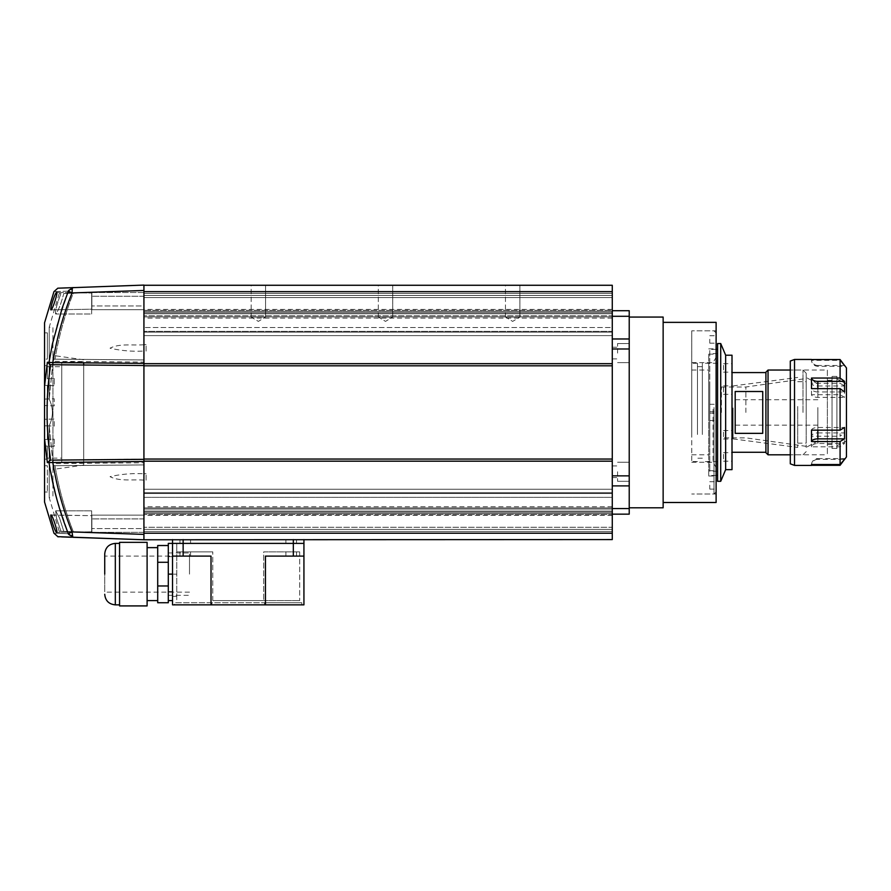 <?xml version="1.0" encoding="UTF-8"?>
<svg xmlns="http://www.w3.org/2000/svg" width="891" height="891" viewBox="0 0 891 891"><rect width="100%" height="100%" fill="white"/><g stroke="black" fill="none" stroke-linecap="round" stroke-linejoin="round"><path stroke-width="0.67" stroke-dasharray="4.46 3.34" d="M251.162 317.062L251.162 285.276L265.574 285.276L251.162 285.276L265.574 285.276L251.162 285.276L251.162 317.062L265.574 317.062L265.574 285.276L265.574 317.062L251.162 317.062L265.574 317.062L251.162 317.062L258.368 321.395L265.574 317.062L258.368 321.395L251.162 317.062M378.319 317.062L378.319 285.276L392.719 285.276L378.319 285.276L392.719 285.276L378.319 285.276L378.319 317.062L392.719 317.062L392.719 285.276L392.719 317.062L378.319 317.062L392.719 317.062L378.319 317.062L385.513 321.395L392.719 317.062L385.513 321.395L378.319 317.062M505.464 317.062L505.464 285.276L519.876 285.276L505.464 285.276L519.876 285.276L505.464 285.276L505.464 317.062L519.876 317.062L519.876 285.276L519.876 317.062L505.464 317.062L519.876 317.062L505.464 317.062L512.67 321.395L519.876 317.062L512.67 321.395L505.464 317.062M143.93 412.433L143.93 318.12L143.93 412.433M612.273 412.433L612.273 318.12L612.273 412.433M612.273 314.79L612.273 315.804L612.273 314.79M143.93 314.79L143.93 315.804L143.93 314.79M612.273 510.064L612.273 509.051L612.273 510.064M143.93 510.064L143.93 509.051L143.93 510.064M143.93 335.606L143.93 293.328L143.93 313.777L143.93 312.674L612.273 312.674L612.273 313.777L143.93 313.777L612.273 313.777L612.273 312.674L143.93 312.674L143.93 293.328L143.93 335.606L143.93 327.509L143.93 335.606L612.273 335.606L612.273 331.363L612.273 335.606L143.93 335.606L612.273 335.606L612.273 332.109L143.93 332.109L612.273 332.109L143.93 332.109L612.273 332.109L612.273 335.606L143.93 335.606L612.273 335.606L143.93 335.606L612.273 335.606L612.273 331.363L143.93 331.363L612.273 331.363L143.93 331.363L612.273 331.363L612.273 293.328L612.273 312.674L612.273 293.328L143.93 293.328L612.273 293.328L612.273 311.405L612.273 310.335L143.93 310.335L612.273 310.335L612.273 293.328L143.93 293.328L612.273 293.328L612.273 335.606L612.273 327.509L143.93 327.509L143.93 315.804L143.93 327.509L612.273 327.509L612.273 335.606L143.93 335.606M612.273 316.906L143.93 316.906L612.273 316.906L612.273 315.804L143.93 315.804L612.273 315.804L612.273 327.509L612.273 316.906M143.93 489.248L143.93 497.345L143.93 489.248L143.93 493.491L143.93 489.248L143.93 492.745L143.93 489.248L612.273 489.248L612.273 493.491L612.273 492.745L612.273 493.491L612.273 492.745L143.93 492.745L612.273 492.745L143.93 492.745L612.273 492.745L612.273 489.248L143.93 489.248L612.273 489.248L612.273 497.345L143.93 497.345L143.93 509.051L143.93 497.345L612.273 497.345L612.273 489.248L612.273 493.491L612.273 489.248L143.93 489.248L612.273 489.248L612.273 492.745L612.273 489.248L143.93 489.248M612.273 507.948L143.93 507.948L612.273 507.948L612.273 497.345L612.273 509.051L143.93 509.051L612.273 509.051L612.273 507.948M143.93 512.18L143.93 511.078L143.93 512.18L612.273 512.18L612.273 511.078L143.93 511.078L612.273 511.078L612.273 512.18L143.93 512.18L143.93 531.526L143.93 512.18M612.273 527.294L612.273 493.491L143.93 493.491L612.273 493.491L143.93 493.491L612.273 493.491L612.273 531.526L143.93 531.526L612.273 531.526L612.273 513.461L612.273 514.519L143.93 514.519L612.273 514.519L612.273 531.526L143.93 531.526L612.273 531.526L612.273 527.294L143.93 527.294L612.273 527.294M143.93 461.17L612.273 461.17L612.273 539.578L143.93 539.578L143.93 365.522L143.93 539.768M612.273 459.054L143.93 459.054L143.93 365.8L612.273 365.8L612.273 461.17M612.273 365.8L612.273 363.684L143.93 363.684L143.93 365.8M143.93 363.684L143.93 285.087L73.017 287.559L72.249 289.152A5.379 3.731 -169.7 0 0 68.507 290.733L68.34 291.145C49.172 291.814 49.172 291.814 68.34 291.145L72.037 292.939L72.249 289.152M612.273 363.684L612.273 285.276L143.93 285.276M143.93 363.405L143.93 365.522L53.36 364.742A2.15 0.568 -89.5 0 1 52.803 362.592C56.634 338.647 63.049 315.425 72.037 292.939L143.93 290.466L143.93 363.383L49.027 362.281L56.723 326.162L68.34 291.145M612.273 513.472L612.273 515.421L612.273 513.472L143.93 513.461L143.93 515.421L143.93 513.472L612.273 513.472M612.273 531.526L143.93 531.526L612.273 531.526M612.273 293.328L143.93 293.328L612.273 293.328M143.93 459.054L50.664 460.135C45.875 428.326 45.875 396.528 50.664 364.72M143.93 311.382L143.93 309.433L143.93 311.382L612.273 311.382L612.273 309.433L612.273 311.382L143.93 311.382L612.273 311.405L143.93 311.405M716.119 502.491L716.119 322.364M691.75 412.433L691.75 330.839L691.75 412.433M629.224 471.762L629.224 481.307L629.224 471.762M617.574 471.762L617.574 481.307L617.574 471.762M612.273 471.762L612.273 477.598L612.273 471.762M629.224 353.092L629.224 343.547L629.224 353.092M617.574 353.092L617.574 343.547L617.574 353.092M612.273 353.092L612.273 347.256L612.273 353.092M663.138 507.792L663.138 317.062M629.224 412.433L629.224 317.062L629.224 412.433M612.273 485.885L612.273 348.982L612.273 508.561L612.273 485.885L629.224 485.885L629.224 514.152M629.224 485.885L629.224 475.872L612.273 475.872M612.273 348.982L612.273 316.294L612.273 348.982L629.224 348.982L629.224 475.872M629.224 348.982L629.224 338.97L612.273 338.97M629.224 310.703L629.224 338.97M663.138 412.433L663.138 502.491L663.138 412.433M716.119 412.433L716.119 330.839L716.119 412.433M612.273 316.294L612.273 310.703L612.273 316.294L629.224 316.294M612.273 508.561L612.273 514.152L612.273 508.561L629.224 508.561M44.55 386.471L44.55 399.09L47.346 398.99L47.346 385.424L54.228 385.658L54.228 378.53L47.346 378.775L47.346 365.744L47.346 378.775L44.55 378.875L44.55 365.644L44.55 378.875L47.346 378.775L47.346 366.713L47.346 378.775L54.228 378.53L54.228 385.658L47.346 385.424L47.346 398.99L54.228 398.756L54.228 405.884L47.346 405.639L47.346 419.215L54.228 418.97L54.228 426.098L44.55 425.764L44.55 439.53L47.368 462.596L49.027 462.574L56.723 498.704L68.34 533.709C49.172 533.041 49.172 533.041 68.34 533.709L73.017 537.295A5.379 1.158 92 0 1 72.249 535.703L72.037 531.916L76.626 532.072M146.079 351.121L146.079 344.672L146.079 351.121L143.93 351.054L143.93 534.177L143.93 464.902L54.975 465.692C58.795 488.357 64.898 510.365 73.307 531.704L143.93 534.177L63.807 531.37L91.662 532.35L91.662 515.143L91.662 532.35L91.662 515.143L91.662 532.35L60.978 531.27C58.572 531.192 58.572 531.192 60.978 531.27C58.572 531.192 58.572 531.192 60.978 531.27L73.307 531.704C64.898 510.365 58.795 488.357 54.975 465.692L143.93 464.913L53.337 465.703L49.183 425.664C53.449 416.854 53.449 408.022 49.183 399.19L49.205 327.242L52.937 327.242L52.937 497.612L52.937 327.242M146.079 344.672L143.93 344.672L143.93 351.121M146.079 480.182L146.079 473.734L146.079 480.182L143.93 480.182M143.93 480.115C132.848 479.247 119.439 481.597 110.038 476.663C121.042 474.123 132.347 473.166 143.93 473.8M146.079 473.734L143.93 473.734M59.174 293.64L49.205 327.242L49.183 399.19C53.449 408.011 53.449 416.832 49.183 425.664L49.205 497.612L49.183 425.664L52.992 463.565L143.93 462.763L143.93 362.091L52.992 361.289L49.183 399.19L53.337 359.151L143.93 359.942L143.93 290.689L73.307 293.15C64.898 314.49 58.795 336.497 54.975 359.162L143.93 359.953L54.975 359.162C58.795 336.497 64.898 314.49 73.307 293.15L63.807 293.484C60.811 304.488 58.093 311.338 55.665 314.022C55.042 311.104 56.812 304.288 60.978 293.585C58.572 293.662 58.572 293.662 60.978 293.585C58.572 293.662 58.572 293.662 60.978 293.585C56.812 304.276 55.053 311.093 55.665 314.022L91.662 314.022L91.662 292.504L63.807 293.484C60.811 304.488 58.093 311.338 55.665 314.022L91.662 314.022L91.662 292.504L91.662 314.022L91.662 292.504L91.662 309.712L91.662 292.504L91.662 309.712L91.662 292.504L143.93 292.504L143.93 309.712L91.662 309.712L143.93 309.712L143.93 292.504L143.93 309.712L143.93 292.504L91.662 292.504L63.807 293.484L143.93 290.689L143.93 344.672M59.174 531.214L49.205 497.612L52.937 497.612M50.999 514.965C49.428 514.775 55.331 532.952 56.645 532.428L91.873 531.804L56.645 532.428C58.193 532.562 52.268 514.486 50.999 514.965L91.873 515.677L91.873 531.804L91.873 515.677L91.873 531.804L91.873 515.677L50.832 515.132M143.93 515.143L143.93 532.35L91.662 532.35L91.662 510.833L91.662 532.35L91.662 510.833L91.662 532.35L143.93 532.35L143.93 515.143L91.662 515.143L143.93 515.143L143.93 532.35L143.93 515.143M44.55 465.67L47.346 465.759L47.346 492.01L47.346 465.759L44.55 465.67L44.55 502.045M44.55 492.01L44.55 484.481L44.55 492.01L47.346 492.01M83.698 362.86L83.698 465.102L52.937 469.434L52.937 355.431L52.937 469.434M83.698 359.752L52.937 355.431M51.723 304.332L50.999 309.89L91.873 309.177L91.873 293.05L91.873 309.177L91.873 293.05L56.634 292.426L91.873 293.05L91.873 309.177L50.999 309.89C52.268 310.358 58.193 292.293 56.645 292.426M54.797 295.433L53.805 297.895M52.892 300.479L51.756 304.232M143.93 518.907L91.873 518.907L91.873 528.586L91.873 518.907L91.873 528.586L91.873 518.907L143.93 518.907L143.93 528.586L91.873 528.586L143.93 528.586L143.93 518.907M44.55 425.764L47.346 425.865L47.346 439.43L54.228 439.196L54.228 446.324L47.346 446.079L47.346 458.141L61.757 458.141L61.757 366.713L61.757 458.141M47.346 366.713L61.757 366.713M143.93 296.269L91.873 296.269L91.873 305.947L91.873 296.269L91.873 305.947L91.873 296.269L143.93 296.269L143.93 305.947L91.873 305.947L143.93 305.947L143.93 296.269M61.757 462.596L61.757 362.258L61.757 462.596L83.698 462.975L83.698 361.88L83.698 462.975M61.757 362.258L83.698 361.88M72.817 537.284L71.458 537.24M121.755 538.988L117.222 538.832M143.93 462.763L143.93 464.902M143.93 359.953L143.93 362.091M68.34 533.709L72.037 531.916C63.049 509.44 56.634 486.219 52.803 462.262L143.93 461.471M143.93 344.739C132.848 345.608 119.439 343.258 110.038 348.192C121.042 350.731 132.347 351.689 143.93 351.054M81.304 364.987L51.065 364.72A2.15 2.083 -89.5 0 1 49.027 362.281L47.368 362.258L50.486 364.72M50.664 460.135L47.368 462.596M139.831 459.355L51.065 460.135A2.15 2.083 -90.5 0 0 49.027 462.574L52.803 462.262A2.15 0.568 89.5 0 1 53.36 460.112L128.727 459.455M44.55 459.21L47.346 459.11L47.346 446.079L44.55 445.979L47.346 446.079L47.346 459.11L44.55 459.21L44.55 448.641M52.992 361.289L53.95 359.162L54.975 359.162L53.337 359.151M140.076 359.908L53.95 359.162M140.076 464.946L53.95 465.692L52.992 463.565M53.337 465.703L53.95 465.692M63.807 531.37L59.519 517.949L55.665 510.833L56.512 518.116L60.978 531.27L56.512 518.128L55.665 510.833L59.519 517.961L63.807 531.37M44.55 438.65L44.55 386.204L47.368 362.258M71.859 287.737L68.507 290.733M44.55 359.184C44.55 324.369 44.55 324.369 44.55 359.184L47.346 359.095C47.346 324.391 47.346 324.391 47.346 359.095C47.346 324.391 47.346 324.391 47.346 359.095L44.55 359.184L44.55 340.496M44.55 405.539L44.55 419.316L47.346 419.215L47.346 405.639L44.55 405.539L54.228 405.884L54.228 398.756L44.55 399.09M44.55 322.809L44.55 328.133M44.55 332.165L44.55 386.204M47.346 385.424L44.55 385.324L47.346 385.424L47.346 398.99L47.346 385.424M47.346 458.141L47.346 446.079L54.228 446.324L54.228 439.196L47.346 439.43L47.346 425.865L47.346 439.43L44.55 439.53L47.346 439.43L47.346 425.865L54.228 426.098L54.228 418.97L44.55 419.316M47.346 405.639L47.346 419.215L47.346 405.639M47.346 365.744L44.55 365.644L47.346 365.744M83.698 465.102L83.698 365.009M732.012 369.832L732.012 363.684L732.012 369.832M723.537 369.832L723.537 363.684L723.537 369.832M732.012 436.69L732.012 430.542L732.012 436.69M723.537 436.69L723.537 430.542L723.537 436.69M732.012 458.832L732.012 452.695L732.012 458.832M723.537 458.832L723.537 452.695L723.537 458.832M732.012 391.973L732.012 385.836L732.012 391.973M723.537 391.973L723.537 385.836L723.537 391.973M709.759 386.026L709.759 471.239L709.759 386.026M717.6 386.026L717.6 471.239L717.6 386.026M732.012 431.456L732.012 370.043L732.012 431.456M691.75 431.456L691.75 370.043L691.75 431.456M732.012 355.208L732.012 469.646M725.653 355.208L725.653 469.646M720.719 343.547L720.719 481.307M717.6 343.547L717.6 481.307M717.6 440.733L717.6 349.383L717.6 440.733M709.759 440.733L709.759 349.383L709.759 440.733M717.6 434.496L717.6 363.261L717.6 434.496M702.342 434.496L702.342 363.261L702.342 434.496M702.342 432.981L702.342 366.658L702.342 432.981M697.464 432.981L697.464 366.658L697.464 432.981M697.464 434.496L697.464 363.261L697.464 434.496M691.75 434.496L691.75 363.261L691.75 434.496M806.188 412.433L806.188 373.218L806.188 412.433M745.867 412.433L745.867 386.995L745.867 412.433M721.42 412.433L721.42 386.995L721.42 412.433M708.701 412.433L708.701 370.043L708.701 412.433M732.012 412.433L732.012 370.043L732.012 412.433M765.915 372.16L765.915 452.695M768.042 454.811L768.042 370.043M803.003 412.433L803.003 370.043L803.003 412.433M735.186 433.349L735.186 391.505L735.186 433.349L762.741 433.349L762.741 391.505L735.186 391.505L735.186 433.349M762.741 391.505L762.741 433.349L762.741 391.505M716.119 417.233L716.119 332.956L716.119 417.233M714.003 407.499L714.003 494.015L714.003 407.499M716.119 407.777L716.119 411.72L716.119 407.777M709.759 407.777L709.759 411.72L709.759 407.777M716.119 339.226L716.119 343.158L716.119 339.226M709.759 339.226L709.759 343.158L709.759 339.226M716.119 416.62L716.119 420.552L716.119 416.62M709.759 416.62L709.759 420.552L709.759 416.62M716.119 485.183L716.119 489.114L716.119 485.183M709.759 485.183L709.759 489.114L709.759 485.183M708.701 415.952L708.701 354.15L708.701 415.952M716.119 415.952L716.119 354.15L716.119 415.952M716.119 408.579L716.119 476.006L716.119 408.579M708.701 408.579L708.701 476.006L708.701 408.579M716.119 415.763L716.119 357.324L716.119 415.763M713.056 409.415L713.056 462.229L713.056 409.415M691.75 409.415L691.75 462.229L691.75 409.415M691.75 417.356L691.75 330.839L691.75 417.356M733.07 410.261L733.07 425.141L733.07 410.261M817.838 410.261L817.838 425.141L817.838 410.261M733.07 407.911L733.07 438.918L733.07 407.911M797.712 406.474L797.712 447.393L797.712 406.474M797.712 407.198L797.712 443.161L797.712 407.198M806.188 407.198L806.188 443.161L806.188 407.198M817.838 407.555L817.838 441.034L817.838 407.555M806.188 406.474L806.188 447.393L806.188 406.474M836.916 379.109L836.916 445.801L836.916 379.109M846.45 440.978L846.45 383.821L846.45 440.978M832.038 376.47L832.038 448.451L832.038 376.47M836.916 376.47L836.916 448.451L836.916 376.47M827.371 380.379L827.371 444.531L827.371 380.379M832.038 444.475L832.038 380.323L832.038 444.475M790.295 370.121L790.295 454.811L790.295 370.121M827.371 370.121L827.371 454.811L827.371 370.121M790.295 361.033L790.295 463.821M794.527 465.403L794.527 359.452M846.45 456.927L846.45 367.927M817.838 366.29L817.838 365.499L844.534 365.499L844.534 366.29L840.09 360.332L811.489 360.332A6.36 6.348 0 0 0 817.838 366.29L844.534 366.29M817.838 365.499A6.36 6.348 180 0 1 811.489 359.541L811.489 360.332M840.09 360.332L840.09 383.319L844.534 385.981L844.534 397.364L840.09 394.702L811.489 394.702A6.36 2.829 0 0 0 817.838 397.364L844.534 397.364M817.838 397.364L817.838 385.981A6.36 2.829 180 0 1 811.489 383.319L840.09 383.319M811.489 383.319L811.489 394.702M840.09 394.702L840.09 436.211L844.534 432.903L844.534 443.506L840.09 446.803L811.489 446.803A6.36 3.519 0 0 1 817.838 443.506L844.534 443.506M817.838 443.506L817.838 432.903A6.36 3.519 180 0 0 811.489 436.211L840.09 436.211M811.489 436.211L811.489 446.803M840.09 446.803L840.09 465.314M811.489 464.523A6.36 6.348 180 0 1 817.838 458.564L817.838 459.355L843.944 459.355M817.838 459.355A6.36 6.348 0 0 0 811.59 464.523M817.838 458.564L844.534 458.564M811.489 430.153A6.36 2.829 180 0 1 817.838 427.491L844.534 427.491M817.838 388.643L817.838 391.951L844.534 391.951M817.838 391.951A6.36 3.519 0 0 1 811.489 388.643M817.838 385.981L844.534 385.981M817.838 432.903L844.534 432.903M291.212 543.399L285.911 543.399L291.212 543.399M291.212 539.578L285.911 539.578L291.212 539.578M185.25 543.399L179.949 543.399L185.25 543.399M185.25 539.578L179.949 539.578L185.25 539.578M183.134 539.578L303.931 539.578L183.134 539.578L183.134 543.399L303.931 543.399L303.931 539.578M157.707 562.277L157.707 585.977L168.299 585.977L168.299 562.277L157.707 562.277L157.707 545.515L168.299 545.515L168.299 600.612L168.299 543.399L172.531 543.399L172.531 600.612L172.531 556.107L183.134 556.107L183.134 543.399L172.531 543.399L293.328 543.399L293.328 539.578M291.212 556.107L285.911 556.107L291.212 556.107M291.212 551.874L285.911 551.874L291.212 551.874M185.25 556.107L179.949 556.107L185.25 556.107M185.25 551.874L179.949 551.874L185.25 551.874M172.531 556.641L172.531 591.613L172.531 556.641L168.299 556.641L168.299 591.613L168.299 556.641M172.531 591.613L168.299 591.613M172.531 596.38L172.531 574.127L176.774 574.127L176.774 596.38L176.774 543.399L299.688 543.399L176.774 543.399L176.774 574.127L172.531 574.127L172.531 596.38L176.774 596.38M172.531 543.399L176.774 543.399L172.531 543.399L172.531 604.855L265.44 604.855L265.44 556.107L303.931 556.107L303.931 543.399L293.328 543.399L293.328 556.107L303.931 556.107L265.44 556.107L293.328 556.107M183.134 556.107L211.022 556.107L172.531 556.107L211.022 556.107L211.022 604.855M265.44 604.855L303.931 604.855L303.931 556.107M264.571 604.855L211.902 604.855L264.571 604.855L264.571 602.739L301.804 602.739L174.658 602.739L264.571 602.739L264.571 604.855M174.658 604.855L211.902 604.855L174.658 604.855L174.658 602.739L174.658 604.855M176.774 551.874L176.774 543.399L176.774 551.874L212.771 551.874L176.774 551.874L212.771 551.874L176.774 551.874L176.774 600.612L176.774 551.874M263.691 551.874L299.688 551.874L263.691 551.874L299.688 551.874L263.691 551.874L263.691 600.612L263.691 551.874M212.771 600.612L212.771 551.874L212.771 600.612L263.691 600.612L212.771 600.612M299.688 551.874L299.688 600.612L299.688 551.874M263.691 600.612L299.688 600.612L263.691 600.612M211.902 604.855L211.902 602.739L211.902 604.855M301.804 604.855L301.804 602.739L301.804 604.855M104.726 556.107L104.726 592.136L104.726 556.107L189.493 556.107L189.493 574.127L189.493 556.107M119.561 542.341L119.561 605.913M147.104 542.341L147.104 605.913M189.493 574.127L189.493 552.932L189.493 574.127M157.707 574.127L157.707 547.631L157.707 574.127M168.299 585.977L168.299 602.739L157.707 602.739L157.707 585.977M119.561 574.127L119.561 543.399L119.561 574.127M612.273 297.561L143.93 297.561L612.273 297.561M612.273 533.219L143.93 533.219M612.273 291.635L143.93 291.635M612.273 295.444L143.93 295.444L612.273 295.444M612.273 529.41L143.93 529.41L612.273 529.41M68.507 534.121A5.379 3.731 169.7 0 0 72.249 535.703M817.838 427.491L817.838 430.153M168.299 574.127L172.531 574.127M115.318 543.399L115.318 604.855M612.273 318.12L143.93 318.12M612.273 513.461L143.93 513.461L612.273 513.461M612.273 515.421L143.93 515.421M612.273 309.433L143.93 309.433M612.273 506.734L143.93 506.734M716.119 491.899L714.003 494.015L691.75 494.015L716.119 494.015M617.574 481.307L629.224 481.307L617.574 481.307M612.273 477.598L617.574 477.598L612.273 477.598M617.574 362.626L629.224 362.626L617.574 362.626M612.273 358.917L617.574 358.917L612.273 358.917M612.273 347.256L617.574 347.256L612.273 347.256M617.574 343.547L629.224 343.547L617.574 343.547M612.273 465.937L617.574 465.937L612.273 465.937M617.574 462.229L629.224 462.229L617.574 462.229M716.119 332.956L714.003 330.839L691.75 330.839L716.119 330.839M73.017 537.295L58.839 536.794M55.665 510.833L91.662 510.833L55.665 510.833M50.486 460.135L51.065 460.135M44.55 332.844L47.346 332.844M723.537 372.16L732.012 372.16M723.537 439.018L732.012 439.018M723.537 461.17L732.012 461.17M723.537 394.312L732.012 394.312M717.6 471.239L709.759 471.239M691.75 454.811L708.701 454.811M716.119 349.383L709.759 349.383M717.6 363.261L702.342 363.261M702.342 366.658L697.464 366.658M697.464 363.261L691.75 363.261M697.464 461.594L691.75 461.594M702.342 458.208L697.464 458.208M717.6 461.594L702.342 461.594M716.119 475.471L709.759 475.471M691.75 370.043L708.701 370.043M717.6 353.616L709.759 353.616M723.537 385.836L732.012 385.836M723.537 452.695L732.012 452.695M723.537 430.542L732.012 430.542M723.537 363.684L732.012 363.684M721.42 386.995L745.867 386.995L806.188 378.519M806.188 451.637L803.003 454.811L790.295 454.811L827.371 454.811M806.188 373.218L803.003 370.043L790.295 370.043L827.371 370.043M806.188 446.335L745.867 437.86L721.42 437.86M709.759 404.302L716.119 404.302M709.759 335.74L716.119 335.74M709.759 413.134L716.119 413.134M709.759 481.697L716.119 481.697M708.701 470.704L716.119 470.704M708.701 348.849L716.119 348.849M691.75 362.626L713.056 362.626L716.119 357.324M691.75 462.229L713.056 462.229L716.119 467.53M708.701 476.006L716.119 476.006M708.701 354.15L716.119 354.15M709.759 489.114L716.119 489.114M709.759 420.552L716.119 420.552M709.759 343.158L716.119 343.158M709.759 411.72L716.119 411.72M817.838 399.714L733.07 399.714M733.07 438.918L797.712 447.393M797.712 443.161L806.188 443.161M817.838 441.034L806.188 447.393M817.838 383.821L806.188 377.461M797.712 381.693L806.188 381.693M733.07 385.937L797.712 377.461M817.838 425.141L733.07 425.141M846.45 441.034L836.916 445.801M836.916 448.451L832.038 448.451M832.038 444.531L827.371 444.531M832.038 380.323L827.371 380.323M836.916 376.403L832.038 376.403M846.45 383.821L836.916 379.054M285.911 539.578L285.911 543.399L285.911 539.578M179.949 539.578L179.949 543.399L179.949 539.578M296.514 539.578L296.514 543.399L296.514 539.578M190.551 539.578L190.551 543.399L190.551 539.578M285.911 551.874L285.911 556.107L285.911 551.874M179.949 551.874L179.949 556.107L179.949 551.874M296.514 551.874L296.514 556.107L296.514 551.874M190.551 551.874L190.551 556.107L190.551 551.874M168.299 595.322L189.493 595.322M168.299 552.932L189.493 552.932M189.493 592.136L104.726 592.136"/><path stroke-width="1.34" d="M612.273 533.219L143.93 533.219L143.93 461.17L612.273 461.17L612.273 539.578L143.93 539.768L121.755 538.988M143.93 533.219L143.93 539.578M143.93 459.054L612.273 459.054L612.273 285.276L143.93 285.276M44.55 322.809L53.95 291.647L57.815 288.194L143.93 285.087L143.93 363.383L143.93 290.466L72.037 292.939C63.049 315.425 56.634 338.636 52.803 362.592L143.93 363.383L143.93 365.522L143.93 363.405M612.273 363.684L143.93 363.684M612.273 365.8L143.93 365.8M71.859 287.737L73.017 287.559L68.507 290.733A5.379 3.731 10.3 0 1 72.249 289.152L72.037 292.939L68.34 291.145L62.047 308.486L52.369 344.104L49.027 362.281A2.15 2.083 -89.5 0 0 51.065 364.72L143.93 365.522L143.93 461.17M612.273 459.054L612.273 461.17M663.138 322.364L716.119 322.364L716.119 502.491L663.138 502.491M629.224 317.062L663.138 317.062L663.138 507.792L629.224 507.792M612.273 338.97L629.224 338.97L629.224 310.703L612.273 310.703M629.224 338.97L629.224 348.982L612.273 348.982M612.273 475.872L629.224 475.872L629.224 348.982M629.224 475.872L629.224 485.885L612.273 485.885M612.273 514.152L629.224 514.152L629.224 485.885M117.222 538.832L73.017 537.295C54.128 536.627 54.128 536.627 73.017 537.295L68.34 533.709C49.172 533.041 49.172 533.041 68.34 533.709C59.252 510.599 52.803 486.898 49.027 462.574L47.368 462.596L44.55 438.65L44.55 502.045L44.55 448.641M76.626 532.072L143.93 534.388L72.037 531.916L68.34 533.709M50.999 514.965C52.279 514.497 58.193 532.551 56.645 532.428C55.331 532.941 49.439 514.786 50.999 514.965M44.55 484.481L44.55 479.692L44.55 484.481M56.645 292.426C58.205 292.281 52.268 310.369 50.999 309.89C49.428 310.09 55.331 291.892 56.645 292.426L56.289 292.682M55.955 293.139L54.797 295.433M53.805 297.895L52.892 300.479M44.55 502.045L53.95 533.208L57.848 536.672L143.93 539.768L143.93 459.333L53.36 460.112A2.15 0.568 -90.5 0 0 52.803 462.262C56.634 486.208 63.049 509.429 72.037 531.916L72.817 537.284M71.458 537.24L61.512 536.894M143.93 461.471L49.027 462.574A2.15 2.083 -90.5 0 1 51.065 460.135L50.486 460.135L51.065 460.135M50.486 364.72L47.368 362.258L52.803 362.592A2.15 0.568 -89.5 0 0 53.36 364.742L81.304 364.987M50.664 364.72C45.875 396.528 45.875 428.326 50.664 460.135L47.368 462.596M128.727 459.455L139.831 459.355M143.93 285.087L143.228 285.109M44.55 465.67L44.55 459.21M47.368 362.258L44.55 386.204L44.55 438.65M68.507 290.733L68.34 291.145C49.172 291.814 49.172 291.814 68.34 291.145M44.55 332.844L44.55 340.496M44.55 399.09L44.55 386.471M44.55 439.53L44.55 425.764M44.55 419.316L44.55 405.539M44.55 386.204L44.55 322.809L44.55 386.204M44.55 328.133L44.55 331.652M83.698 365.009L83.698 362.86M725.653 355.208L725.653 469.646L732.012 469.646L732.012 355.208L725.653 355.208L720.719 343.547L717.6 343.547L717.6 481.307L720.719 481.307L720.719 343.547M765.915 452.695L765.915 372.16L768.042 370.043L768.042 454.811L765.915 452.695M762.741 433.349L762.741 391.505L735.186 391.505L735.186 433.349L762.741 433.349M794.527 465.403L790.295 463.821L790.295 361.033L794.527 359.452L794.527 465.403L811.478 465.403M844.791 365.711L846.45 367.927L846.45 456.927L844.791 459.143M811.59 464.523A6.36 6.348 0 0 0 811.489 465.314L840.09 465.314L844.857 458.965L840.09 464.523L840.09 441.535L844.534 438.873L844.534 427.491L840.09 430.153L840.09 388.643L844.534 391.951L844.534 381.359L840.09 378.051L840.09 359.541L844.857 365.889M840.09 359.541L811.478 359.552M811.478 465.302L811.489 464.523L840.09 464.523M817.838 430.153L817.838 438.873A6.36 2.829 0 0 0 811.489 441.535L840.09 441.535M811.489 441.535L811.489 430.153L840.09 430.153M840.09 378.051L811.489 378.051L811.489 388.643L840.09 388.643M843.944 459.355L844.857 458.965M817.838 438.873L844.534 438.873M811.489 378.051A6.36 3.519 180 0 0 817.838 381.359L844.534 381.359M303.931 539.578L303.931 543.399L293.328 543.399L303.931 543.399L303.931 604.855L172.531 604.855L172.531 539.578L172.531 543.399L183.134 543.399L168.299 543.399L168.299 562.277L168.299 545.515L157.707 545.515L157.707 562.277L168.299 562.277L168.299 602.739L157.707 602.739L157.707 585.977L168.299 585.977M303.931 556.107L293.328 556.107L293.328 543.399L183.134 543.399L183.134 539.578M168.299 600.612L172.531 600.612M293.328 539.578L293.328 543.399L183.134 543.399L183.134 556.107L172.531 556.107L172.531 543.399M211.022 604.855L211.022 556.107L183.134 556.107M293.328 556.107L265.44 556.107L265.44 604.855M104.726 574.127L104.726 553.99L104.726 574.127M119.561 605.913L119.561 542.341L147.104 542.341L147.104 605.913L119.561 605.913M157.707 585.977L157.707 562.277M612.273 291.635L143.93 291.635M612.273 316.294L629.224 316.294M612.273 508.561L629.224 508.561M68.507 534.121A5.379 3.731 -10.3 0 0 72.249 535.703M73.017 287.559A5.379 1.158 88 0 0 72.249 289.152M817.838 381.359L817.838 388.643M168.299 574.127L172.531 574.127M119.561 604.855L115.318 604.855L115.318 543.399C108.88 544.022 105.35 547.553 104.726 553.99M58.839 536.794C55.81 536.694 60.521 536.85 58.839 536.794M717.6 349.383L716.119 349.383M717.6 475.471L716.119 475.471M725.653 469.646L720.719 481.307M790.295 454.811L768.042 454.811M765.915 452.272L732.012 452.272M765.915 372.583L732.012 372.583M790.295 370.043L768.042 370.043M811.478 359.452L794.527 359.452M115.318 604.855C108.88 604.221 105.35 600.69 104.726 594.252M147.104 600.612L157.707 600.612M147.104 547.631L157.707 547.631M119.561 543.399L115.318 543.399"/></g></svg>
